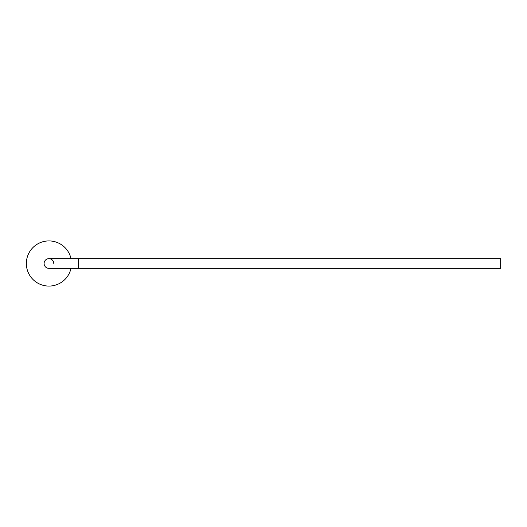 <?xml version="1.0" encoding="UTF-8"?>
<svg xmlns="http://www.w3.org/2000/svg" width="527" height="527" viewBox="0 0 527 527"><rect width="100%" height="100%" fill="white"/><g stroke="black" fill="none" stroke-linecap="round" stroke-linejoin="round"><path stroke-width="0.79" d="M48.939 258.658L78.457 258.658L78.457 268.342L48.939 268.342A4.842 4.842 0 0 1 44.097 263.5A4.842 4.842 0 0 1 48.939 258.658A4.842 4.842 0 0 0 44.097 263.5A4.842 4.842 0 0 1 48.939 258.658A4.842 4.842 0 0 1 53.774 263.5M78.457 268.342L500.65 268.342L500.65 258.658L78.457 258.658M71 268.342A22.589 22.589 0 0 1 26.35 263.5A22.589 22.589 0 0 1 71 258.658A22.589 22.589 0 0 0 26.35 263.5M48.939 268.342A4.842 4.842 0 0 1 44.097 263.5"/></g></svg>
